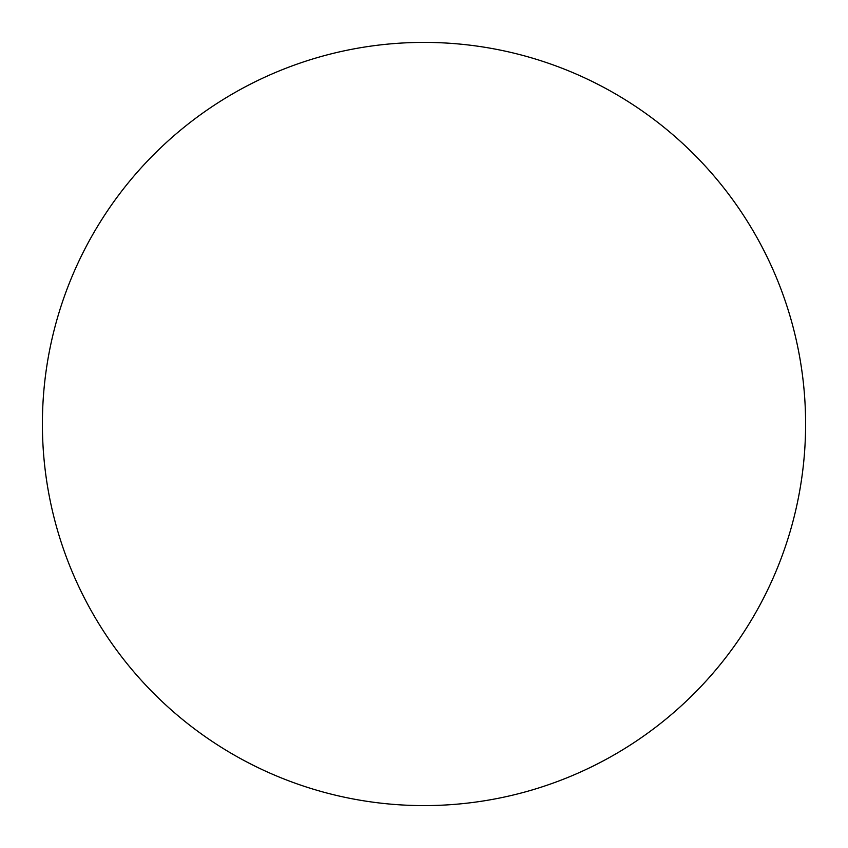 <?xml version="1.0" encoding="UTF-8"?>
<svg xmlns="http://www.w3.org/2000/svg" width="848" height="848" viewBox="0 0 848 848"><rect width="100%" height="100%" fill="white"/><g stroke="black" fill="none" stroke-linecap="round" stroke-linejoin="round"><path stroke-width="1.27" d="M805.6 424A381.6 381.6 0 0 1 424 805.6A381.6 381.6 0 0 1 42.4 424A381.6 381.6 0 0 1 424 42.4A381.6 381.6 0 0 1 805.6 424M424 805.6A381.6 381.6 0 0 0 805.6 424A381.6 381.6 0 0 0 424 42.4A381.6 381.6 0 0 0 42.4 424A381.6 381.6 0 0 0 424 805.6"/></g></svg>
